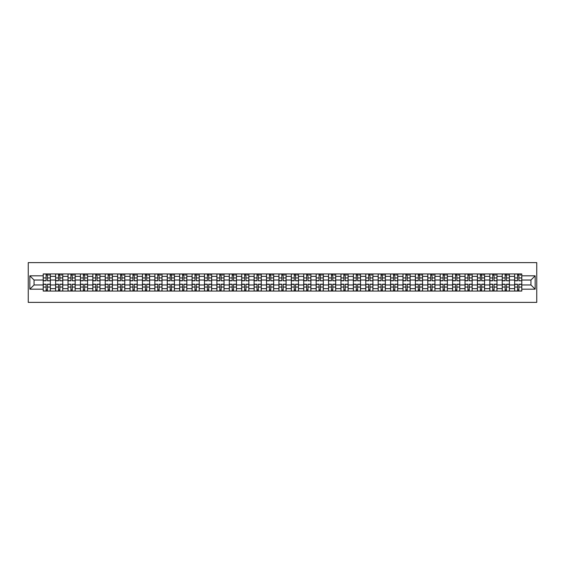 <?xml version="1.0" encoding="UTF-8"?>
<svg xmlns="http://www.w3.org/2000/svg" width="565" height="565" viewBox="0 0 565 565"><rect width="100%" height="100%" fill="white"/><g stroke="black" fill="none" stroke-linecap="round" stroke-linejoin="round"><path stroke-width="0.85" d="M28.25 302.381L536.75 302.381L536.75 262.619L28.25 262.619L28.25 302.381M55.61 291.053L55.61 276.377L50.356 276.377L50.356 291.053M50.356 276.377L50.356 273.947M55.61 276.377L55.61 273.947M62.764 273.947L62.764 291.053M68.012 291.053L68.012 273.947M75.173 273.947L75.173 291.053M80.421 291.053L80.421 273.947M87.575 273.947L87.575 291.053M92.83 291.053L92.83 273.947M99.984 273.947L99.984 291.053M105.231 291.053L105.231 273.947M112.393 273.947L112.393 291.053M117.64 291.053L117.64 273.947M124.794 273.947L124.794 291.053M130.049 291.053L130.049 273.947M137.203 273.947L137.203 291.053M142.451 291.053L142.451 273.947M149.612 273.947L149.612 291.053M154.859 291.053L154.859 273.947M162.014 273.947L162.014 291.053M167.261 291.053L167.261 273.947M174.423 273.947L174.423 291.053M179.67 291.053L179.67 273.947M186.831 273.947L186.831 291.053M192.079 291.053L192.079 273.947M199.233 273.947L199.233 291.053M204.481 291.053L204.481 273.947M211.642 273.947L211.642 291.053M216.889 291.053L216.889 273.947M224.044 273.947L224.044 291.053M229.298 291.053L229.298 273.947M236.453 273.947L236.453 291.053M241.7 291.053L241.7 273.947M248.861 273.947L248.861 291.053M254.109 291.053L254.109 273.947M261.263 273.947L261.263 291.053M266.518 291.053L266.518 273.947M273.672 273.947L273.672 291.053M278.919 291.053L278.919 273.947M286.081 273.947L286.081 291.053M291.328 291.053L291.328 273.947M298.482 273.947L298.482 291.053M303.737 291.053L303.737 273.947M310.891 273.947L310.891 291.053M316.139 291.053L316.139 273.947M323.3 273.947L323.3 291.053M328.548 291.053L328.548 273.947M335.702 273.947L335.702 291.053M340.956 291.053L340.956 273.947M348.111 273.947L348.111 291.053M353.358 291.053L353.358 273.947M360.519 273.947L360.519 291.053M365.767 291.053L365.767 273.947M372.921 273.947L372.921 291.053M378.169 291.053L378.169 273.947M385.33 273.947L385.33 291.053M390.577 291.053L390.577 273.947M397.739 273.947L397.739 291.053M402.986 291.053L402.986 273.947M410.141 273.947L410.141 291.053M415.388 291.053L415.388 273.947M422.549 273.947L422.549 291.053M427.797 291.053L427.797 273.947M434.951 273.947L434.951 291.053M440.206 291.053L440.206 273.947M447.36 273.947L447.36 291.053M452.607 291.053L452.607 273.947M459.769 273.947L459.769 291.053M465.016 291.053L465.016 273.947M472.171 273.947L472.171 291.053M477.425 291.053L477.425 273.947M484.579 273.947L484.579 291.053M489.827 291.053L489.827 273.947M496.988 273.947L496.988 291.053M502.236 291.053L502.236 273.947M509.39 273.947L509.39 291.053M514.644 291.053L514.644 273.947M514.644 284.965L509.39 284.965M502.236 284.965L496.988 284.965M489.827 284.965L484.579 284.965M477.425 284.965L472.171 284.965M465.016 284.965L459.769 284.965M452.607 284.965L447.36 284.965M440.206 284.965L434.951 284.965M427.797 284.965L422.549 284.965M415.388 284.965L410.141 284.965M402.986 284.965L397.739 284.965M390.577 284.965L385.33 284.965M378.169 284.965L372.921 284.965M365.767 284.965L360.519 284.965M353.358 284.965L348.111 284.965M340.956 284.965L335.702 284.965M328.548 284.965L323.3 284.965M316.139 284.965L310.891 284.965M303.737 284.965L298.482 284.965M291.328 284.965L286.081 284.965M278.919 284.965L273.672 284.965M266.518 284.965L261.263 284.965M254.109 284.965L248.861 284.965M241.7 284.965L236.453 284.965M229.298 284.965L224.044 284.965M216.889 284.965L211.642 284.965M204.481 284.965L199.233 284.965M192.079 284.965L186.831 284.965M179.67 284.965L174.423 284.965M167.261 284.965L162.014 284.965M154.859 284.965L149.612 284.965M142.451 284.965L137.203 284.965M130.049 284.965L124.794 284.965M117.64 284.965L112.393 284.965M105.231 284.965L99.984 284.965M92.83 284.965L87.575 284.965M80.421 284.965L75.173 284.965M68.012 284.965L62.764 284.965M55.61 284.965L50.356 284.965M514.644 280.035L509.39 280.035M502.236 280.035L496.988 280.035M489.827 280.035L484.579 280.035M477.425 280.035L472.171 280.035M465.016 280.035L459.769 280.035M452.607 280.035L447.36 280.035M440.206 280.035L434.951 280.035M427.797 280.035L422.549 280.035M415.388 280.035L410.141 280.035M402.986 280.035L397.739 280.035M390.577 280.035L385.33 280.035M378.169 280.035L372.921 280.035M365.767 280.035L360.519 280.035M353.358 280.035L348.111 280.035M340.956 280.035L335.702 280.035M328.548 280.035L323.3 280.035M316.139 280.035L310.891 280.035M303.737 280.035L298.482 280.035M291.328 280.035L286.081 280.035M278.919 280.035L273.672 280.035M266.518 280.035L261.263 280.035M254.109 280.035L248.861 280.035M241.7 280.035L236.453 280.035M229.298 280.035L224.044 280.035M216.889 280.035L211.642 280.035M204.481 280.035L199.233 280.035M192.079 280.035L186.831 280.035M179.67 280.035L174.423 280.035M167.261 280.035L162.014 280.035M154.859 280.035L149.612 280.035M142.451 280.035L137.203 280.035M130.049 280.035L124.794 280.035M117.64 280.035L112.393 280.035M105.231 280.035L99.984 280.035M92.83 280.035L87.575 280.035M80.421 280.035L75.173 280.035M68.012 280.035L62.764 280.035M55.61 280.035L50.356 280.035M34.055 284.965L43.201 284.965L43.201 280.035L34.055 280.035L34.055 284.965L29.839 289.181L29.839 275.819L43.201 275.819L43.201 280.035M521.799 280.035L521.799 284.965L530.945 284.965L530.945 280.035L521.799 280.035L521.799 273.947L43.201 273.947L43.201 275.819M521.799 275.819L535.161 275.819L535.161 289.181L521.799 289.181L521.799 284.965M43.201 284.965L43.201 291.053L521.799 291.053L521.799 289.181M43.201 289.181L29.839 289.181M47.453 289.859L46.104 289.859M46.104 275.141L47.453 275.141M59.862 289.859L58.513 289.859M58.513 275.141L59.862 275.141M72.271 289.859L70.915 289.859M70.915 275.141L72.271 275.141M84.672 289.859L83.323 289.859M83.323 275.141L84.672 275.141M97.081 289.859L95.732 289.859M95.732 275.141L97.081 275.141M109.49 289.859L108.134 289.859M108.134 275.141L109.49 275.141M121.892 289.859L120.543 289.859M120.543 275.141L121.892 275.141M134.3 289.859L132.952 289.859M132.952 275.141L134.3 275.141M146.709 289.859L145.353 289.859M145.353 275.141L146.709 275.141M159.111 289.859L157.762 289.859M157.762 275.141L159.111 275.141M171.52 289.859L170.164 289.859M170.164 275.141L171.52 275.141M183.929 289.859L182.573 289.859M182.573 275.141L183.929 275.141M196.33 289.859L194.982 289.859M194.982 275.141L196.33 275.141M208.739 289.859L207.383 289.859M207.383 275.141L208.739 275.141M221.141 289.859L219.792 289.859M219.792 275.141L221.141 275.141M233.55 289.859L232.201 289.859M232.201 275.141L233.55 275.141M245.959 289.859L244.603 289.859M244.603 275.141L245.959 275.141M258.36 289.859L257.011 289.859M257.011 275.141L258.36 275.141M270.769 289.859L269.42 289.859M269.42 275.141L270.769 275.141M283.178 289.859L281.822 289.859M281.822 275.141L283.178 275.141M295.58 289.859L294.231 289.859M294.231 275.141L295.58 275.141M307.989 289.859L306.64 289.859M306.64 275.141L307.989 275.141M320.397 289.859L319.041 289.859M319.041 275.141L320.397 275.141M332.799 289.859L331.45 289.859M331.45 275.141L332.799 275.141M345.208 289.859L343.859 289.859M343.859 275.141L345.208 275.141M357.617 289.859L356.261 289.859M356.261 275.141L357.617 275.141M370.019 289.859L368.67 289.859M368.67 275.141L370.019 275.141M382.427 289.859L381.071 289.859M381.071 275.141L382.427 275.141M394.836 289.859L393.48 289.859M393.48 275.141L394.836 275.141M407.238 289.859L405.889 289.859M405.889 275.141L407.238 275.141M419.647 289.859L418.291 289.859M418.291 275.141L419.647 275.141M432.048 289.859L430.7 289.859M430.7 275.141L432.048 275.141M444.457 289.859L443.108 289.859M443.108 275.141L444.457 275.141M456.866 289.859L455.51 289.859M455.51 275.141L456.866 275.141M469.268 289.859L467.919 289.859M467.919 275.141L469.268 275.141M481.677 289.859L480.328 289.859M480.328 275.141L481.677 275.141M494.085 289.859L492.729 289.859M492.729 275.141L494.085 275.141M506.487 289.859L505.138 289.859M505.138 275.141L506.487 275.141M518.896 289.859L517.547 289.859M517.547 275.141L518.896 275.141M29.839 275.819L34.055 280.035M530.945 284.965L535.161 289.181M530.945 280.035L535.161 275.819M47.453 280.621L50.32 280.791L47.453 280.791L47.453 274.032L50.32 274.032L46.104 274.032L46.104 280.791L43.244 280.791L43.244 274.032L46.104 274.032L43.244 274.032M50.32 280.621L50.32 274.032M46.104 275.063L47.453 275.063M48.647 275.063L49.282 275.063M46.104 284.209L46.104 290.968L43.244 290.968L43.244 284.209L46.104 284.209M47.453 289.937L46.104 289.937M48.647 290.968L50.32 290.968L50.32 284.209L47.453 284.209L47.453 290.968L44.91 290.968M59.862 280.621L62.722 280.791L59.862 280.791L59.862 274.032L62.722 274.032L58.513 274.032L58.513 280.791L55.645 280.791L55.645 274.032L58.513 274.032L55.645 274.032M62.722 280.621L62.722 274.032M58.513 275.063L59.862 275.063M61.055 275.063L61.691 275.063M72.271 280.621L75.131 280.791L72.271 280.791L72.271 274.032L75.131 274.032L70.915 274.032L70.915 280.791L68.054 280.791L68.054 274.032L70.915 274.032L68.054 274.032M75.131 280.621L75.131 274.032M70.915 275.063L72.271 275.063M73.464 275.063L74.1 275.063M58.513 284.209L58.513 290.968L55.645 290.968L55.645 284.209L58.513 284.209M59.862 289.937L58.513 289.937M61.055 290.968L62.722 290.968L62.722 284.209L59.862 284.209L59.862 290.968L57.319 290.968M70.915 284.209L70.915 290.968L68.054 290.968L68.054 284.209L70.915 284.209M72.271 289.937L70.915 289.937M73.464 290.968L75.131 290.968L75.131 284.209L72.271 284.209L72.271 290.968L69.721 290.968M84.672 280.621L87.54 280.791L84.672 280.791L84.672 274.032L87.54 274.032L83.323 274.032L83.323 280.791L80.463 280.791L80.463 274.032L83.323 274.032L80.463 274.032M87.54 280.621L87.54 274.032M83.323 275.063L84.672 275.063M85.866 275.063L86.502 275.063M97.081 280.621L99.941 280.791L97.081 280.791L97.081 274.032L99.941 274.032L95.732 274.032L95.732 280.791L92.865 280.791L92.865 274.032L95.732 274.032L92.865 274.032M99.941 280.621L99.941 274.032M95.732 275.063L97.081 275.063M98.275 275.063L98.91 275.063M109.49 280.621L112.35 280.791L109.49 280.791L109.49 274.032L112.35 274.032L108.134 274.032L108.134 280.791L105.274 280.791L105.274 274.032L108.134 274.032L105.274 274.032M112.35 280.621L112.35 274.032M108.134 275.063L109.49 275.063M110.684 275.063L111.319 275.063M83.323 284.209L83.323 290.968L80.463 290.968L80.463 284.209L83.323 284.209M84.672 289.937L83.323 289.937M85.866 290.968L87.54 290.968L87.54 284.209L84.672 284.209L84.672 290.968L82.13 290.968M95.732 284.209L95.732 290.968L92.865 290.968L92.865 284.209L95.732 284.209M97.081 289.937L95.732 289.937M98.275 290.968L99.941 290.968L99.941 284.209L97.081 284.209L97.081 290.968L94.539 290.968M108.134 284.209L108.134 290.968L105.274 290.968L105.274 284.209L108.134 284.209M109.49 289.937L108.134 289.937M110.684 290.968L112.35 290.968L112.35 284.209L109.49 284.209L109.49 290.968L106.94 290.968M121.892 280.621L124.759 280.791L121.892 280.791L121.892 274.032L124.759 274.032L120.543 274.032L120.543 280.791L117.675 280.791L117.675 274.032L120.543 274.032L117.675 274.032M124.759 280.621L124.759 274.032M120.543 275.063L121.892 275.063M123.085 275.063L123.721 275.063M120.543 284.209L120.543 290.968L117.675 290.968L117.675 284.209L120.543 284.209M121.892 289.937L120.543 289.937M123.085 290.968L124.759 290.968L124.759 284.209L121.892 284.209L121.892 290.968L119.349 290.968M134.3 280.621L137.161 280.791L134.3 280.791L134.3 274.032L137.161 274.032L132.952 274.032L132.952 280.791L130.084 280.791L130.084 274.032L132.952 274.032L130.084 274.032M137.161 280.621L137.161 274.032M132.952 275.063L134.3 275.063M135.494 275.063L136.13 275.063M132.952 284.209L132.952 290.968L130.084 290.968L130.084 284.209L132.952 284.209M134.3 289.937L132.952 289.937M135.494 290.968L137.161 290.968L137.161 284.209L134.3 284.209L134.3 290.968L131.758 290.968M146.709 280.621L149.57 280.791L146.709 280.791L146.709 274.032L149.57 274.032L145.353 274.032L145.353 280.791L142.493 280.791L142.493 274.032L145.353 274.032L142.493 274.032M149.57 280.621L149.57 274.032M145.353 275.063L146.709 275.063M147.903 275.063L148.538 275.063M145.353 284.209L145.353 290.968L142.493 290.968L142.493 284.209L145.353 284.209M146.709 289.937L145.353 289.937M147.903 290.968L149.57 290.968L149.57 284.209L146.709 284.209L146.709 290.968L144.16 290.968M159.111 280.621L161.978 280.791L159.111 280.791L159.111 274.032L161.978 274.032L157.762 274.032L157.762 280.791L154.895 280.791L154.895 274.032L157.762 274.032L154.895 274.032M161.978 280.621L161.978 274.032M157.762 275.063L159.111 275.063M160.305 275.063L160.94 275.063M157.762 284.209L157.762 290.968L154.895 290.968L154.895 284.209L157.762 284.209M159.111 289.937L157.762 289.937M160.305 290.968L161.978 290.968L161.978 284.209L159.111 284.209L159.111 290.968L156.569 290.968M171.52 280.621L174.38 280.791L171.52 280.791L171.52 274.032L174.38 274.032L170.164 274.032L170.164 280.791L167.304 280.791L167.304 274.032L170.164 274.032L167.304 274.032M174.38 280.621L174.38 274.032M170.164 275.063L171.52 275.063M172.713 275.063L173.349 275.063M170.164 284.209L170.164 290.968L167.304 290.968L167.304 284.209L170.164 284.209M171.52 289.937L170.164 289.937M172.713 290.968L174.38 290.968L174.38 284.209L171.52 284.209L171.52 290.968L168.977 290.968M183.929 280.621L186.789 280.791L183.929 280.791L183.929 274.032L186.789 274.032L182.573 274.032L182.573 280.791L179.712 280.791L179.712 274.032L182.573 274.032L179.712 274.032M186.789 280.621L186.789 274.032M182.573 275.063L183.929 275.063M185.115 275.063L185.758 275.063M182.573 284.209L182.573 290.968L179.712 290.968L179.712 284.209L182.573 284.209M183.929 289.937L182.573 289.937M185.115 290.968L186.789 290.968L186.789 284.209L183.929 284.209L183.929 290.968L181.379 290.968M196.33 280.621L199.198 280.791L196.33 280.791L196.33 274.032L199.198 274.032L194.982 274.032L194.982 280.791L192.114 280.791L192.114 274.032L194.982 274.032L192.114 274.032M199.198 280.621L199.198 274.032M194.982 275.063L196.33 275.063M197.524 275.063L198.16 275.063M194.982 284.209L194.982 290.968L192.114 290.968L192.114 284.209L194.982 284.209M196.33 289.937L194.982 289.937M197.524 290.968L199.198 290.968L199.198 284.209L196.33 284.209L196.33 290.968L193.788 290.968M208.739 280.621L211.6 280.791L208.739 280.791L208.739 274.032L211.6 274.032L207.383 274.032L207.383 280.791L204.523 280.791L204.523 274.032L207.383 274.032L204.523 274.032M211.6 280.621L211.6 274.032M207.383 275.063L208.739 275.063M209.933 275.063L210.568 275.063M207.383 284.209L207.383 290.968L204.523 290.968L204.523 284.209L207.383 284.209M208.739 289.937L207.383 289.937M209.933 290.968L211.6 290.968L211.6 284.209L208.739 284.209L208.739 290.968L206.19 290.968M221.141 280.621L224.008 280.791L221.141 280.791L221.141 274.032L224.008 274.032L219.792 274.032L219.792 280.791L216.932 280.791L216.932 274.032L219.792 274.032L216.932 274.032M224.008 280.621L224.008 274.032M219.792 275.063L221.141 275.063M222.335 275.063L222.97 275.063M219.792 284.209L219.792 290.968L216.932 290.968L216.932 284.209L219.792 284.209M221.141 289.937L219.792 289.937M222.335 290.968L224.008 290.968L224.008 284.209L221.141 284.209L221.141 290.968L218.599 290.968M233.55 280.621L236.417 280.791L233.55 280.791L233.55 274.032L236.417 274.032L232.201 274.032L232.201 280.791L229.334 280.791L229.334 274.032L232.201 274.032L229.334 274.032M236.417 280.621L236.417 274.032M232.201 275.063L233.55 275.063M234.743 275.063L235.379 275.063M232.201 284.209L232.201 290.968L229.334 290.968L229.334 284.209L232.201 284.209M233.55 289.937L232.201 289.937M234.743 290.968L236.417 290.968L236.417 284.209L233.55 284.209L233.55 290.968L231.007 290.968M245.959 280.621L248.819 280.791L245.959 280.791L245.959 274.032L248.819 274.032L244.603 274.032L244.603 280.791L241.742 280.791L241.742 274.032L244.603 274.032L241.742 274.032M248.819 280.621L248.819 274.032M244.603 275.063L245.959 275.063M247.152 275.063L247.788 275.063M244.603 284.209L244.603 290.968L241.742 290.968L241.742 284.209L244.603 284.209M245.959 289.937L244.603 289.937M247.152 290.968L248.819 290.968L248.819 284.209L245.959 284.209L245.959 290.968L243.409 290.968M258.36 280.621L261.228 280.791L258.36 280.791L258.36 274.032L261.228 274.032L257.011 274.032L257.011 280.791L254.151 280.791L254.151 274.032L257.011 274.032L254.151 274.032M261.228 280.621L261.228 274.032M257.011 275.063L258.36 275.063M259.554 275.063L260.19 275.063M257.011 284.209L257.011 290.968L254.151 290.968L254.151 284.209L257.011 284.209M258.36 289.937L257.011 289.937M259.554 290.968L261.228 290.968L261.228 284.209L258.36 284.209L258.36 290.968L255.818 290.968M270.769 280.621L273.63 280.791L270.769 280.791L270.769 274.032L273.63 274.032L269.42 274.032L269.42 280.791L266.553 280.791L266.553 274.032L269.42 274.032L266.553 274.032M273.63 280.621L273.63 274.032M269.42 275.063L270.769 275.063M271.963 275.063L272.598 275.063M269.42 284.209L269.42 290.968L266.553 290.968L266.553 284.209L269.42 284.209M270.769 289.937L269.42 289.937M271.963 290.968L273.63 290.968L273.63 284.209L270.769 284.209L270.769 290.968L268.227 290.968M283.178 280.621L286.038 280.791L283.178 280.791L283.178 274.032L286.038 274.032L281.822 274.032L281.822 280.791L278.962 280.791L278.962 274.032L281.822 274.032L278.962 274.032M286.038 280.621L286.038 274.032M281.822 275.063L283.178 275.063M284.372 275.063L285.007 275.063M281.822 284.209L281.822 290.968L278.962 290.968L278.962 284.209L281.822 284.209M283.178 289.937L281.822 289.937M284.372 290.968L286.038 290.968L286.038 284.209L283.178 284.209L283.178 290.968L280.628 290.968M295.58 280.621L298.447 280.791L295.58 280.791L295.58 274.032L298.447 274.032L294.231 274.032L294.231 280.791L291.37 280.791L291.37 274.032L294.231 274.032L291.37 274.032M298.447 280.621L298.447 274.032M294.231 275.063L295.58 275.063M296.773 275.063L297.409 275.063M294.231 284.209L294.231 290.968L291.37 290.968L291.37 284.209L294.231 284.209M295.58 289.937L294.231 289.937M296.773 290.968L298.447 290.968L298.447 284.209L295.58 284.209L295.58 290.968L293.037 290.968M307.989 280.621L310.849 280.791L307.989 280.791L307.989 274.032L310.849 274.032L306.64 274.032L306.64 280.791L303.772 280.791L303.772 274.032L306.64 274.032L303.772 274.032M310.849 280.621L310.849 274.032M306.64 275.063L307.989 275.063M309.182 275.063L309.818 275.063M306.64 284.209L306.64 290.968L303.772 290.968L303.772 284.209L306.64 284.209M307.989 289.937L306.64 289.937M309.182 290.968L310.849 290.968L310.849 284.209L307.989 284.209L307.989 290.968L305.446 290.968M320.397 280.621L323.258 280.791L320.397 280.791L320.397 274.032L323.258 274.032L319.041 274.032L319.041 280.791L316.181 280.791L316.181 274.032L319.041 274.032L316.181 274.032M323.258 280.621L323.258 274.032M319.041 275.063L320.397 275.063M321.591 275.063L322.227 275.063M319.041 284.209L319.041 290.968L316.181 290.968L316.181 284.209L319.041 284.209M320.397 289.937L319.041 289.937M321.591 290.968L323.258 290.968L323.258 284.209L320.397 284.209L320.397 290.968L317.848 290.968M332.799 280.621L335.666 280.791L332.799 280.791L332.799 274.032L335.666 274.032L331.45 274.032L331.45 280.791L328.583 280.791L328.583 274.032L331.45 274.032L328.583 274.032M335.666 280.621L335.666 274.032M331.45 275.063L332.799 275.063M333.993 275.063L334.628 275.063M331.45 284.209L331.45 290.968L328.583 290.968L328.583 284.209L331.45 284.209M332.799 289.937L331.45 289.937M333.993 290.968L335.666 290.968L335.666 284.209L332.799 284.209L332.799 290.968L330.257 290.968M345.208 280.621L348.068 280.791L345.208 280.791L345.208 274.032L348.068 274.032L343.859 274.032L343.859 280.791L340.992 280.791L340.992 274.032L343.859 274.032L340.992 274.032M348.068 280.621L348.068 274.032M343.859 275.063L345.208 275.063M346.402 275.063L347.037 275.063M343.859 284.209L343.859 290.968L340.992 290.968L340.992 284.209L343.859 284.209M345.208 289.937L343.859 289.937M346.402 290.968L348.068 290.968L348.068 284.209L345.208 284.209L345.208 290.968L342.665 290.968M357.617 280.621L360.477 280.791L357.617 280.791L357.617 274.032L360.477 274.032L356.261 274.032L356.261 280.791L353.4 280.791L353.4 274.032L356.261 274.032L353.4 274.032M360.477 280.621L360.477 274.032M356.261 275.063L357.617 275.063M358.81 275.063L359.446 275.063M356.261 284.209L356.261 290.968L353.4 290.968L353.4 284.209L356.261 284.209M357.617 289.937L356.261 289.937M358.81 290.968L360.477 290.968L360.477 284.209L357.617 284.209L357.617 290.968L355.067 290.968M370.019 280.621L372.886 280.791L370.019 280.791L370.019 274.032L372.886 274.032L368.67 274.032L368.67 280.791L365.802 280.791L365.802 274.032L368.67 274.032L365.802 274.032M372.886 280.621L372.886 274.032M368.67 275.063L370.019 275.063M371.212 275.063L371.848 275.063M368.67 284.209L368.67 290.968L365.802 290.968L365.802 284.209L368.67 284.209M370.019 289.937L368.67 289.937M371.212 290.968L372.886 290.968L372.886 284.209L370.019 284.209L370.019 290.968L367.476 290.968M382.427 280.621L385.288 280.791L382.427 280.791L382.427 274.032L385.288 274.032L381.071 274.032L381.071 280.791L378.211 280.791L378.211 274.032L381.071 274.032L378.211 274.032M385.288 280.621L385.288 274.032M381.071 275.063L382.427 275.063M383.621 275.063L384.257 275.063M381.071 284.209L381.071 290.968L378.211 290.968L378.211 284.209L381.071 284.209M382.427 289.937L381.071 289.937M383.621 290.968L385.288 290.968L385.288 284.209L382.427 284.209L382.427 290.968L379.885 290.968M394.836 280.621L397.696 280.791L394.836 280.791L394.836 274.032L397.696 274.032L393.48 274.032L393.48 280.791L390.62 280.791L390.62 274.032L393.48 274.032L390.62 274.032M397.696 280.621L397.696 274.032M393.48 275.063L394.836 275.063M396.023 275.063L396.665 275.063M393.48 284.209L393.48 290.968L390.62 290.968L390.62 284.209L393.48 284.209M394.836 289.937L393.48 289.937M396.023 290.968L397.696 290.968L397.696 284.209L394.836 284.209L394.836 290.968L392.287 290.968M407.238 280.621L410.105 280.791L407.238 280.791L407.238 274.032L410.105 274.032L405.889 274.032L405.889 280.791L403.022 280.791L403.022 274.032L405.889 274.032L403.022 274.032M410.105 280.621L410.105 274.032M405.889 275.063L407.238 275.063M408.431 275.063L409.067 275.063M405.889 284.209L405.889 290.968L403.022 290.968L403.022 284.209L405.889 284.209M407.238 289.937L405.889 289.937M408.431 290.968L410.105 290.968L410.105 284.209L407.238 284.209L407.238 290.968L404.695 290.968M419.647 280.621L422.507 280.791L419.647 280.791L419.647 274.032L422.507 274.032L418.291 274.032L418.291 280.791L415.43 280.791L415.43 274.032L418.291 274.032L415.43 274.032M422.507 280.621L422.507 274.032M418.291 275.063L419.647 275.063M420.84 275.063L421.476 275.063M418.291 284.209L418.291 290.968L415.43 290.968L415.43 284.209L418.291 284.209M419.647 289.937L418.291 289.937M420.84 290.968L422.507 290.968L422.507 284.209L419.647 284.209L419.647 290.968L417.097 290.968M432.048 280.621L434.916 280.791L432.048 280.791L432.048 274.032L434.916 274.032L430.7 274.032L430.7 280.791L427.839 280.791L427.839 274.032L430.7 274.032L427.839 274.032M434.916 280.621L434.916 274.032M430.7 275.063L432.048 275.063M433.242 275.063L433.878 275.063M430.7 284.209L430.7 290.968L427.839 290.968L427.839 284.209L430.7 284.209M432.048 289.937L430.7 289.937M433.242 290.968L434.916 290.968L434.916 284.209L432.048 284.209L432.048 290.968L429.506 290.968M444.457 280.621L447.325 280.791L444.457 280.791L444.457 274.032L447.325 274.032L443.108 274.032L443.108 280.791L440.241 280.791L440.241 274.032L443.108 274.032L440.241 274.032M447.325 280.621L447.325 274.032M443.108 275.063L444.457 275.063M445.651 275.063L446.286 275.063M443.108 284.209L443.108 290.968L440.241 290.968L440.241 284.209L443.108 284.209M444.457 289.937L443.108 289.937M445.651 290.968L447.325 290.968L447.325 284.209L444.457 284.209L444.457 290.968L441.915 290.968M456.866 280.621L459.726 280.791L456.866 280.791L456.866 274.032L459.726 274.032L455.51 274.032L455.51 280.791L452.65 280.791L452.65 274.032L455.51 274.032L452.65 274.032M459.726 280.621L459.726 274.032M455.51 275.063L456.866 275.063M458.06 275.063L458.695 275.063M455.51 284.209L455.51 290.968L452.65 290.968L452.65 284.209L455.51 284.209M456.866 289.937L455.51 289.937M458.06 290.968L459.726 290.968L459.726 284.209L456.866 284.209L456.866 290.968L454.317 290.968M469.268 280.621L472.135 280.791L469.268 280.791L469.268 274.032L472.135 274.032L467.919 274.032L467.919 280.791L465.059 280.791L465.059 274.032L467.919 274.032L465.059 274.032M472.135 280.621L472.135 274.032M467.919 275.063L469.268 275.063M470.461 275.063L471.097 275.063M467.919 284.209L467.919 290.968L465.059 290.968L465.059 284.209L467.919 284.209M469.268 289.937L467.919 289.937M470.461 290.968L472.135 290.968L472.135 284.209L469.268 284.209L469.268 290.968L466.725 290.968M481.677 280.621L484.537 280.791L481.677 280.791L481.677 274.032L484.537 274.032L480.328 274.032L480.328 280.791L477.46 280.791L477.46 274.032L480.328 274.032L477.46 274.032M484.537 280.621L484.537 274.032M480.328 275.063L481.677 275.063M482.87 275.063L483.506 275.063M480.328 284.209L480.328 290.968L477.46 290.968L477.46 284.209L480.328 284.209M481.677 289.937L480.328 289.937M482.87 290.968L484.537 290.968L484.537 284.209L481.677 284.209L481.677 290.968L479.134 290.968M494.085 280.621L496.946 280.791L494.085 280.791L494.085 274.032L496.946 274.032L492.729 274.032L492.729 280.791L489.869 280.791L489.869 274.032L492.729 274.032L489.869 274.032M496.946 280.621L496.946 274.032M492.729 275.063L494.085 275.063M495.279 275.063L495.915 275.063M492.729 284.209L492.729 290.968L489.869 290.968L489.869 284.209L492.729 284.209M494.085 289.937L492.729 289.937M495.279 290.968L496.946 290.968L496.946 284.209L494.085 284.209L494.085 290.968L491.536 290.968M506.487 280.621L509.355 280.791L506.487 280.791L506.487 274.032L509.355 274.032L505.138 274.032L505.138 280.791L502.278 280.791L502.278 274.032L505.138 274.032L502.278 274.032M509.355 280.621L509.355 274.032M505.138 275.063L506.487 275.063M507.681 275.063L508.316 275.063M505.138 284.209L505.138 290.968L502.278 290.968L502.278 284.209L505.138 284.209M506.487 289.937L505.138 289.937M507.681 290.968L509.355 290.968L509.355 284.209L506.487 284.209L506.487 290.968L503.945 290.968M518.896 280.621L521.756 280.791L518.896 280.791L518.896 274.032L521.756 274.032L517.547 274.032L517.547 280.791L514.68 280.791L514.68 274.032L517.547 274.032L514.68 274.032M521.756 280.621L521.756 274.032M517.547 275.063L518.896 275.063M520.09 275.063L520.725 275.063M517.547 284.209L517.547 290.968L514.68 290.968L514.68 284.209L517.547 284.209M518.896 289.937L517.547 289.937M520.09 290.968L521.756 290.968L521.756 284.209L518.896 284.209L518.896 290.968L516.354 290.968M502.236 276.377L496.988 276.377M489.827 276.377L484.579 276.377M477.425 276.377L472.171 276.377M465.016 276.377L459.769 276.377M452.607 276.377L447.36 276.377M440.206 276.377L434.951 276.377M427.797 276.377L422.549 276.377M415.388 276.377L410.141 276.377M402.986 276.377L397.739 276.377M390.577 276.377L385.33 276.377M378.169 276.377L372.921 276.377M365.767 276.377L360.519 276.377M353.358 276.377L348.111 276.377M340.956 276.377L335.702 276.377M328.548 276.377L323.3 276.377M316.139 276.377L310.891 276.377M303.737 276.377L298.482 276.377M291.328 276.377L286.081 276.377M278.919 276.377L273.672 276.377M266.518 276.377L261.263 276.377M254.109 276.377L248.861 276.377M241.7 276.377L236.453 276.377M229.298 276.377L224.044 276.377M216.889 276.377L211.642 276.377M204.481 276.377L199.233 276.377M192.079 276.377L186.831 276.377M179.67 276.377L174.423 276.377M167.261 276.377L162.014 276.377M154.859 276.377L149.612 276.377M142.451 276.377L137.203 276.377M130.049 276.377L124.794 276.377M117.64 276.377L112.393 276.377M105.231 276.377L99.984 276.377M92.83 276.377L87.575 276.377M80.421 276.377L75.173 276.377M68.012 276.377L62.764 276.377M514.644 276.377L509.39 276.377M502.236 288.623L496.988 288.623M489.827 288.623L484.579 288.623M477.425 288.623L472.171 288.623M465.016 288.623L459.769 288.623M452.607 288.623L447.36 288.623M440.206 288.623L434.951 288.623M427.797 288.623L422.549 288.623M415.388 288.623L410.141 288.623M402.986 288.623L397.739 288.623M390.577 288.623L385.33 288.623M378.169 288.623L372.921 288.623M365.767 288.623L360.519 288.623M353.358 288.623L348.111 288.623M340.956 288.623L335.702 288.623M328.548 288.623L323.3 288.623M316.139 288.623L310.891 288.623M303.737 288.623L298.482 288.623M291.328 288.623L286.081 288.623M278.919 288.623L273.672 288.623M266.518 288.623L261.263 288.623M254.109 288.623L248.861 288.623M241.7 288.623L236.453 288.623M229.298 288.623L224.044 288.623M216.889 288.623L211.642 288.623M204.481 288.623L199.233 288.623M192.079 288.623L186.831 288.623M179.67 288.623L174.423 288.623M167.261 288.623L162.014 288.623M154.859 288.623L149.612 288.623M142.451 288.623L137.203 288.623M130.049 288.623L124.794 288.623M117.64 288.623L112.393 288.623M105.231 288.623L99.984 288.623M92.83 288.623L87.575 288.623M80.421 288.623L75.173 288.623M68.012 288.623L62.764 288.623M55.61 288.623L50.356 288.623M514.644 288.623L509.39 288.623M47.453 277.938L50.32 277.938M43.244 280.621L46.104 280.621M43.244 277.938L46.104 277.938M46.104 284.379L43.244 284.379M46.104 287.062L43.244 287.062M50.32 284.379L47.453 284.379M50.32 287.062L47.453 287.062M59.862 277.938L62.722 277.938M55.645 280.621L58.513 280.621M55.645 277.938L58.513 277.938M72.271 277.938L75.131 277.938M68.054 280.621L70.915 280.621M68.054 277.938L70.915 277.938M58.513 284.379L55.645 284.379M58.513 287.062L55.645 287.062M62.722 284.379L59.862 284.379M62.722 287.062L59.862 287.062M70.915 284.379L68.054 284.379M70.915 287.062L68.054 287.062M75.131 284.379L72.271 284.379M75.131 287.062L72.271 287.062M84.672 277.938L87.54 277.938M80.463 280.621L83.323 280.621M80.463 277.938L83.323 277.938M97.081 277.938L99.941 277.938M92.865 280.621L95.732 280.621M92.865 277.938L95.732 277.938M109.49 277.938L112.35 277.938M105.274 280.621L108.134 280.621M105.274 277.938L108.134 277.938M83.323 284.379L80.463 284.379M83.323 287.062L80.463 287.062M87.54 284.379L84.672 284.379M87.54 287.062L84.672 287.062M95.732 284.379L92.865 284.379M95.732 287.062L92.865 287.062M99.941 284.379L97.081 284.379M99.941 287.062L97.081 287.062M108.134 284.379L105.274 284.379M108.134 287.062L105.274 287.062M112.35 284.379L109.49 284.379M112.35 287.062L109.49 287.062M121.892 277.938L124.759 277.938M117.675 280.621L120.543 280.621M117.675 277.938L120.543 277.938M120.543 284.379L117.675 284.379M120.543 287.062L117.675 287.062M124.759 284.379L121.892 284.379M124.759 287.062L121.892 287.062M134.3 277.938L137.161 277.938M130.084 280.621L132.952 280.621M130.084 277.938L132.952 277.938M132.952 284.379L130.084 284.379M132.952 287.062L130.084 287.062M137.161 284.379L134.3 284.379M137.161 287.062L134.3 287.062M146.709 277.938L149.57 277.938M142.493 280.621L145.353 280.621M142.493 277.938L145.353 277.938M145.353 284.379L142.493 284.379M145.353 287.062L142.493 287.062M149.57 284.379L146.709 284.379M149.57 287.062L146.709 287.062M159.111 277.938L161.978 277.938M154.895 280.621L157.762 280.621M154.895 277.938L157.762 277.938M157.762 284.379L154.895 284.379M157.762 287.062L154.895 287.062M161.978 284.379L159.111 284.379M161.978 287.062L159.111 287.062M171.52 277.938L174.38 277.938M167.304 280.621L170.164 280.621M167.304 277.938L170.164 277.938M170.164 284.379L167.304 284.379M170.164 287.062L167.304 287.062M174.38 284.379L171.52 284.379M174.38 287.062L171.52 287.062M183.929 277.938L186.789 277.938M179.712 280.621L182.573 280.621M179.712 277.938L182.573 277.938M182.573 284.379L179.712 284.379M182.573 287.062L179.712 287.062M186.789 284.379L183.929 284.379M186.789 287.062L183.929 287.062M196.33 277.938L199.198 277.938M192.114 280.621L194.982 280.621M192.114 277.938L194.982 277.938M194.982 284.379L192.114 284.379M194.982 287.062L192.114 287.062M199.198 284.379L196.33 284.379M199.198 287.062L196.33 287.062M208.739 277.938L211.6 277.938M204.523 280.621L207.383 280.621M204.523 277.938L207.383 277.938M207.383 284.379L204.523 284.379M207.383 287.062L204.523 287.062M211.6 284.379L208.739 284.379M211.6 287.062L208.739 287.062M221.141 277.938L224.008 277.938M216.932 280.621L219.792 280.621M216.932 277.938L219.792 277.938M219.792 284.379L216.932 284.379M219.792 287.062L216.932 287.062M224.008 284.379L221.141 284.379M224.008 287.062L221.141 287.062M233.55 277.938L236.417 277.938M229.334 280.621L232.201 280.621M229.334 277.938L232.201 277.938M232.201 284.379L229.334 284.379M232.201 287.062L229.334 287.062M236.417 284.379L233.55 284.379M236.417 287.062L233.55 287.062M245.959 277.938L248.819 277.938M241.742 280.621L244.603 280.621M241.742 277.938L244.603 277.938M244.603 284.379L241.742 284.379M244.603 287.062L241.742 287.062M248.819 284.379L245.959 284.379M248.819 287.062L245.959 287.062M258.36 277.938L261.228 277.938M254.151 280.621L257.011 280.621M254.151 277.938L257.011 277.938M257.011 284.379L254.151 284.379M257.011 287.062L254.151 287.062M261.228 284.379L258.36 284.379M261.228 287.062L258.36 287.062M270.769 277.938L273.63 277.938M266.553 280.621L269.42 280.621M266.553 277.938L269.42 277.938M269.42 284.379L266.553 284.379M269.42 287.062L266.553 287.062M273.63 284.379L270.769 284.379M273.63 287.062L270.769 287.062M283.178 277.938L286.038 277.938M278.962 280.621L281.822 280.621M278.962 277.938L281.822 277.938M281.822 284.379L278.962 284.379M281.822 287.062L278.962 287.062M286.038 284.379L283.178 284.379M286.038 287.062L283.178 287.062M295.58 277.938L298.447 277.938M291.37 280.621L294.231 280.621M291.37 277.938L294.231 277.938M294.231 284.379L291.37 284.379M294.231 287.062L291.37 287.062M298.447 284.379L295.58 284.379M298.447 287.062L295.58 287.062M307.989 277.938L310.849 277.938M303.772 280.621L306.64 280.621M303.772 277.938L306.64 277.938M306.64 284.379L303.772 284.379M306.64 287.062L303.772 287.062M310.849 284.379L307.989 284.379M310.849 287.062L307.989 287.062M320.397 277.938L323.258 277.938M316.181 280.621L319.041 280.621M316.181 277.938L319.041 277.938M319.041 284.379L316.181 284.379M319.041 287.062L316.181 287.062M323.258 284.379L320.397 284.379M323.258 287.062L320.397 287.062M332.799 277.938L335.666 277.938M328.583 280.621L331.45 280.621M328.583 277.938L331.45 277.938M331.45 284.379L328.583 284.379M331.45 287.062L328.583 287.062M335.666 284.379L332.799 284.379M335.666 287.062L332.799 287.062M345.208 277.938L348.068 277.938M340.992 280.621L343.859 280.621M340.992 277.938L343.859 277.938M343.859 284.379L340.992 284.379M343.859 287.062L340.992 287.062M348.068 284.379L345.208 284.379M348.068 287.062L345.208 287.062M357.617 277.938L360.477 277.938M353.4 280.621L356.261 280.621M353.4 277.938L356.261 277.938M356.261 284.379L353.4 284.379M356.261 287.062L353.4 287.062M360.477 284.379L357.617 284.379M360.477 287.062L357.617 287.062M370.019 277.938L372.886 277.938M365.802 280.621L368.67 280.621M365.802 277.938L368.67 277.938M368.67 284.379L365.802 284.379M368.67 287.062L365.802 287.062M372.886 284.379L370.019 284.379M372.886 287.062L370.019 287.062M382.427 277.938L385.288 277.938M378.211 280.621L381.071 280.621M378.211 277.938L381.071 277.938M381.071 284.379L378.211 284.379M381.071 287.062L378.211 287.062M385.288 284.379L382.427 284.379M385.288 287.062L382.427 287.062M394.836 277.938L397.696 277.938M390.62 280.621L393.48 280.621M390.62 277.938L393.48 277.938M393.48 284.379L390.62 284.379M393.48 287.062L390.62 287.062M397.696 284.379L394.836 284.379M397.696 287.062L394.836 287.062M407.238 277.938L410.105 277.938M403.022 280.621L405.889 280.621M403.022 277.938L405.889 277.938M405.889 284.379L403.022 284.379M405.889 287.062L403.022 287.062M410.105 284.379L407.238 284.379M410.105 287.062L407.238 287.062M419.647 277.938L422.507 277.938M415.43 280.621L418.291 280.621M415.43 277.938L418.291 277.938M418.291 284.379L415.43 284.379M418.291 287.062L415.43 287.062M422.507 284.379L419.647 284.379M422.507 287.062L419.647 287.062M432.048 277.938L434.916 277.938M427.839 280.621L430.7 280.621M427.839 277.938L430.7 277.938M430.7 284.379L427.839 284.379M430.7 287.062L427.839 287.062M434.916 284.379L432.048 284.379M434.916 287.062L432.048 287.062M444.457 277.938L447.325 277.938M440.241 280.621L443.108 280.621M440.241 277.938L443.108 277.938M443.108 284.379L440.241 284.379M443.108 287.062L440.241 287.062M447.325 284.379L444.457 284.379M447.325 287.062L444.457 287.062M456.866 277.938L459.726 277.938M452.65 280.621L455.51 280.621M452.65 277.938L455.51 277.938M455.51 284.379L452.65 284.379M455.51 287.062L452.65 287.062M459.726 284.379L456.866 284.379M459.726 287.062L456.866 287.062M469.268 277.938L472.135 277.938M465.059 280.621L467.919 280.621M465.059 277.938L467.919 277.938M467.919 284.379L465.059 284.379M467.919 287.062L465.059 287.062M472.135 284.379L469.268 284.379M472.135 287.062L469.268 287.062M481.677 277.938L484.537 277.938M477.46 280.621L480.328 280.621M477.46 277.938L480.328 277.938M480.328 284.379L477.46 284.379M480.328 287.062L477.46 287.062M484.537 284.379L481.677 284.379M484.537 287.062L481.677 287.062M494.085 277.938L496.946 277.938M489.869 280.621L492.729 280.621M489.869 277.938L492.729 277.938M492.729 284.379L489.869 284.379M492.729 287.062L489.869 287.062M496.946 284.379L494.085 284.379M496.946 287.062L494.085 287.062M506.487 277.938L509.355 277.938M502.278 280.621L505.138 280.621M502.278 277.938L505.138 277.938M505.138 284.379L502.278 284.379M505.138 287.062L502.278 287.062M509.355 284.379L506.487 284.379M509.355 287.062L506.487 287.062M518.896 277.938L521.756 277.938M514.68 280.621L517.547 280.621M514.68 277.938L517.547 277.938M517.547 284.379L514.68 284.379M517.547 287.062L514.68 287.062M521.756 284.379L518.896 284.379M521.756 287.062L518.896 287.062"/></g></svg>
